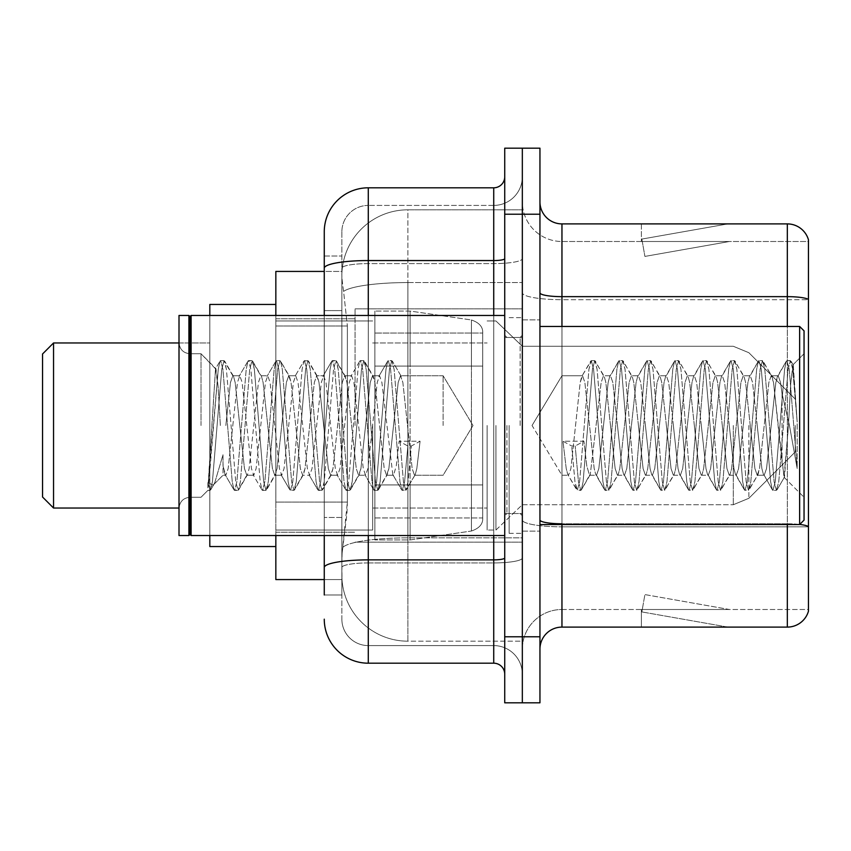 <?xml version="1.0" encoding="UTF-8"?>
<svg xmlns="http://www.w3.org/2000/svg" width="851" height="851" viewBox="0 0 851 851"><rect width="100%" height="100%" fill="white"/><g stroke="black" fill="none" stroke-linecap="round" stroke-linejoin="round"><path stroke-width="0.64" stroke-dasharray="4.25 3.19" d="M522.333 425.5L522.333 308.849L522.333 425.5M355.069 425.5L355.069 308.849L355.069 425.5M324.263 310.594L341.868 310.594L341.868 517.472L341.868 256.034L341.868 310.594L324.263 310.594L324.263 517.472L324.263 271.437L342.017 271.437L341.964 272.341A66.027 66.027 0 0 1 407.895 209.814L522.333 209.814L407.895 209.814L407.895 282.564L407.895 209.814A66.027 66.027 0 0 0 341.964 272.341L342.017 271.437L275.841 271.437L275.841 502.069L347.378 502.069L346.953 513.536L342.134 553.15L347.378 502.069L347.378 325.997L347.378 502.069L275.841 502.069L275.841 579.563L342.017 579.563L341.868 575.159A66.027 66.027 0 0 0 407.895 641.186L522.333 641.186L522.333 537.864L522.333 641.186L407.895 641.186L407.895 537.864L407.895 641.186A66.027 66.027 0 0 1 341.868 575.159L341.868 561.724L342.017 579.563L324.263 579.563M342.134 553.15L341.868 561.724L342.134 553.15M275.841 425.5L275.841 304.456L275.841 425.5M522.333 209.814L522.333 282.564L522.333 209.814M522.333 537.864L522.333 282.564L522.333 537.864L407.895 537.864A66.027 11.467 180 0 0 342.655 547.555A66.027 11.467 180 0 1 407.895 537.864L522.333 537.864M341.964 272.341C341.57 274.862 342.113 281.224 343.591 291.425L347.378 325.997L343.591 291.425C342.113 281.224 341.57 274.862 341.964 272.341A66.027 66.027 0 0 1 407.895 209.814M275.841 535.545L275.841 315.455M324.263 256.034L341.868 256.034L324.263 256.034L324.263 594.966L341.868 594.966L341.868 517.472L341.868 594.966L324.263 594.966L324.263 315.455M324.263 619.177A44.018 44.018 0 0 0 368.281 663.195L368.281 645.59A26.413 26.413 0 0 1 341.868 619.177L341.868 268.193L341.868 619.177A26.413 26.413 0 0 0 368.281 645.59L493.729 645.59L493.729 575.159L493.729 663.195A10.999 10.999 0 0 1 504.728 674.194L504.728 176.806L504.728 674.194M522.333 575.159L522.333 258.64L522.333 575.159M504.728 425.5L504.728 535.545L504.728 425.5M504.728 214.218L504.728 148.191L522.333 148.191L522.333 214.218L522.333 148.191L539.949 148.191L539.949 214.218L522.333 214.218L522.333 636.782L522.333 214.218L504.728 214.218L504.728 636.782L522.333 636.782L522.333 702.809L522.333 636.782L539.949 636.782L539.949 214.218M539.949 636.782L539.949 702.809L504.728 702.809L504.728 636.782M522.333 176.806L522.333 258.64L522.333 176.806A28.615 28.615 0 0 1 493.729 205.41A28.615 28.615 0 0 0 522.333 176.806A28.615 28.615 0 0 1 493.729 205.41L493.729 645.59L368.281 645.59L368.281 562.926L493.729 562.926A28.615 4.968 0 0 0 522.333 557.958A28.615 4.968 0 0 1 493.729 562.926L493.729 205.41L368.281 205.41L493.729 205.41M324.263 567.511A44.018 7.648 180 0 1 368.281 559.873L368.281 187.805A44.018 44.018 0 0 0 324.263 231.823A44.018 44.018 0 0 1 368.281 187.805L493.729 187.805A10.999 10.999 0 0 0 504.728 176.806A10.999 10.999 0 0 1 493.729 187.805L493.729 575.159L493.729 562.926L368.281 562.926L368.281 205.41L368.281 263.608L493.729 263.608A28.615 4.968 0 0 0 522.333 258.64A28.615 4.968 0 0 1 493.729 263.608L368.281 263.608L368.281 575.159L368.281 559.873L493.729 559.873A10.999 1.915 0 0 0 504.728 557.958M368.281 663.195L493.729 663.195M341.868 231.823L341.868 268.193L341.868 231.823A26.413 26.413 0 0 1 368.281 205.41A26.413 26.413 0 0 0 341.868 231.823A26.413 26.413 0 0 1 368.281 205.41M522.333 674.194A28.615 28.615 0 0 0 493.729 645.59A28.615 28.615 0 0 1 522.333 674.194A28.615 28.615 0 0 0 493.729 645.59M539.949 425.5L539.949 319.859L539.949 425.5M509.132 425.5L509.132 533.343L509.132 425.5M522.333 539.066L522.333 292.829L522.333 539.066M799.738 524.439A22.009 3.819 180 0 0 787.324 523.78L787.324 627.102A22.009 22.009 0 0 0 808.45 611.252L808.45 539.066L808.45 609.497L561.958 609.497L561.958 524.535M539.949 649.111L539.949 201.889L539.949 649.111A22.009 22.009 0 0 1 561.958 627.102L561.958 539.066L561.958 609.497L808.45 609.497L808.45 299.701L561.958 299.701L561.958 526.833A39.614 6.882 0 0 1 522.333 519.961A39.614 6.882 0 0 0 561.958 526.833L561.958 241.503A39.614 39.614 0 0 1 522.333 201.889L522.333 292.829L522.333 201.889A39.614 39.614 0 0 0 561.958 241.503L561.958 299.701A39.614 6.882 0 0 1 522.333 292.829A39.614 6.882 0 0 0 561.958 299.701L808.45 299.701M808.45 239.748A22.009 22.009 0 0 0 787.324 223.898L787.324 523.78A22.009 3.819 180 0 1 808.45 526.524L808.45 239.748A22.009 22.009 0 0 0 787.324 223.898L561.958 223.898A22.009 22.009 0 0 1 539.949 201.889M726.382 626.836A17.605 17.605 0 0 0 729.435 627.102L641.399 627.102L729.435 627.102A17.605 17.605 0 0 1 726.382 626.836A17.605 17.605 0 0 0 729.435 627.102A17.605 17.605 0 0 1 726.382 626.836A17.605 17.605 0 0 0 729.435 627.102A17.605 17.605 0 0 1 726.382 626.836L641.845 611.922L726.382 626.836M641.399 609.497L641.399 627.102L641.399 609.497L642.282 609.497L641.845 611.922L642.282 609.497L641.399 609.497L641.399 627.102L641.399 609.497L642.282 609.497L641.845 611.922L642.282 609.497L641.399 609.497L641.399 627.102L641.399 609.497L642.282 609.497L641.845 611.922L642.282 609.497L641.399 609.497M787.324 627.102L561.958 627.102M729.435 223.898L641.399 223.898L729.435 223.898A17.605 17.605 0 0 0 726.382 224.164A17.605 17.605 0 0 1 729.435 223.898A17.605 17.605 0 0 0 726.382 224.164A17.605 17.605 0 0 1 729.435 223.898A17.605 17.605 0 0 0 726.382 224.164A17.605 17.605 0 0 1 729.435 223.898M561.958 241.503L808.45 241.503L808.45 299.403L808.45 241.503L561.958 241.503A39.614 39.614 0 0 1 522.333 201.889M729.435 609.497L642.282 609.497L729.435 609.497L642.282 609.497L729.435 609.497L642.282 609.497L729.435 609.497L644.909 594.583L642.282 609.497L644.909 594.583L642.282 609.497L644.909 594.583L642.282 609.497L644.909 594.583L729.435 609.497M642.282 241.503L641.399 241.503L642.282 241.503L641.399 241.503L642.282 241.503L641.399 241.503L642.282 241.503L641.845 239.078L726.382 224.164L641.845 239.078L642.282 241.503L641.845 239.078L726.382 224.164L641.845 239.078L642.282 241.503L641.845 239.078L726.382 224.164L641.845 239.078L642.282 241.503L729.435 241.503L642.282 241.503L729.435 241.503L642.282 241.503L729.435 241.503L642.282 241.503L644.909 256.417L642.282 241.503M522.333 649.111A39.614 39.614 0 0 1 561.958 609.497A39.614 39.614 0 0 0 522.333 649.111A39.614 39.614 0 0 1 561.958 609.497M641.399 223.898L641.399 241.503L641.399 223.898M729.435 241.503L644.909 256.417L729.435 241.503M443.105 425.5L443.105 375.748L443.105 425.5M561.958 425.5L561.958 375.748L561.958 425.5M804.046 425.5L804.046 520.142L804.046 330.858L804.046 497.261L804.046 330.858L799.642 326.465L799.642 524.535L799.642 326.465L799.642 524.535L804.046 520.142L804.046 425.5M190.007 534.439L188.911 535.545L188.911 315.455L188.911 535.545L188.911 315.455L190.007 316.561L190.007 534.439L190.007 425.5L190.007 534.439L191.113 535.545L191.113 315.455L191.113 425.5L191.113 315.455L504.728 315.455M188.911 535.545L179.008 535.545L179.008 315.455L179.008 508.27L179.008 315.455L188.911 315.455M201.017 425.5L201.017 353.739L201.017 425.5M589.52 425.5L584.86 382.418L582.531 375.748L580.201 382.418L570.883 468.582L568.553 475.252L567.819 474.624L566.223 468.582L562.958 441.222L571.702 446.009L575.191 446.009L583.924 441.222L562.958 441.222L571.702 446.009L575.191 446.009L583.924 441.222L562.958 441.222L566.223 468.582L567.819 474.624L576.723 489.889L574.957 481.687L571.702 446.009L574.957 481.687L577.286 490.378L567.819 474.624L568.553 475.252L570.883 468.582L580.201 382.418L581.797 376.376L590.7 361.111L588.935 369.313L579.616 481.687L577.286 490.378L580.786 490.378L578.457 481.687L575.191 446.009L578.457 481.687L580.786 490.378L581.35 489.889L577.286 490.378L579.616 481.687L588.935 369.313L591.264 360.622L581.797 376.376L582.531 375.748L584.86 382.418L594.179 468.582L595.774 474.624L594.179 468.582L589.52 425.5M617.475 425.5L612.816 382.418L610.486 375.748L609.742 376.376L608.157 382.418L598.838 468.582L596.508 475.252L595.774 474.624L604.667 489.889L602.912 481.687L593.594 369.313L591.264 360.622L594.764 360.622L592.434 369.313L583.116 481.687L581.35 489.889L590.254 474.624L589.52 475.252L586.775 465.88L583.924 441.222L586.775 465.88L589.52 475.252L596.508 475.252L604.667 489.889L602.912 481.687L593.594 369.313L591.264 360.622L594.764 360.622L592.434 369.313L583.116 481.687L581.35 489.889L589.52 475.252L596.508 475.252L598.838 468.582L608.157 382.418L609.742 376.376L618.645 361.111L616.89 369.313L607.571 481.687L605.242 490.378L604.667 489.889L608.731 490.378L606.401 481.687L597.094 369.313L594.764 360.622L604.231 376.376L603.497 375.748L601.168 382.418L590.254 474.624L601.168 382.418L603.497 375.748L610.486 375.748L618.645 361.111L616.89 369.313L607.571 481.687L605.242 490.378L608.731 490.378L606.401 481.687L597.094 369.313L595.328 361.111L603.497 375.748L610.486 375.748L612.816 382.418L622.124 468.582L623.719 474.624L622.124 468.582L617.475 425.5M610.486 425.5L605.827 382.418L604.231 376.376L605.827 382.418L615.145 468.582L617.475 475.252L615.145 468.582L610.486 425.5M645.42 425.5L640.76 382.418L638.431 375.748L637.697 376.376L636.101 382.418L626.783 468.582L624.453 475.252L623.719 474.624L632.623 489.889L630.868 481.687L621.549 369.313L619.22 360.622L618.645 361.111L622.709 360.622L620.379 369.313L611.061 481.687L608.731 490.378L618.209 474.624L617.475 475.252L624.453 475.252L632.623 489.889L630.868 481.687L621.549 369.313L619.22 360.622L622.709 360.622L620.379 369.313L611.061 481.687L609.305 489.889L617.475 475.252L624.453 475.252L626.783 468.582L636.101 382.418L637.697 376.376L646.6 361.111L644.835 369.313L635.527 481.687L633.197 490.378L632.623 489.889L636.686 490.378L634.357 481.687L625.038 369.313L622.709 360.622L632.187 376.376L631.442 375.748L629.112 382.418L619.805 468.582L618.209 474.624L619.805 468.582L629.112 382.418L631.442 375.748L638.431 375.748L646.6 361.111L644.835 369.313L635.527 481.687L633.197 490.378L636.686 490.378L634.357 481.687L625.038 369.313L623.283 361.111L631.442 375.748L638.431 375.748L640.76 382.418L650.079 468.582L651.675 474.624L650.079 468.582L645.42 425.5M638.431 425.5L633.772 382.418L632.187 376.376L633.772 382.418L643.09 468.582L645.42 475.252L643.09 468.582L638.431 425.5M673.375 425.5L668.716 382.418L666.386 375.748L665.652 376.376L664.057 382.418L654.738 468.582L652.409 475.252L651.675 474.624L660.578 489.889L658.812 481.687L649.494 369.313L647.164 360.622L646.6 361.111L650.664 360.622L648.334 369.313L639.016 481.687L636.686 490.378L646.154 474.624L645.42 475.252L652.409 475.252L660.578 489.889L658.812 481.687L649.494 369.313L647.164 360.622L650.664 360.622L648.334 369.313L639.016 481.687L637.261 489.889L645.42 475.252L652.409 475.252L654.738 468.582L664.057 382.418L665.652 376.376L674.545 361.111L672.79 369.313L663.472 481.687L661.142 490.378L660.578 489.889L664.642 490.378L662.312 481.687L652.994 369.313L650.664 360.622L660.131 376.376L659.397 375.748L657.068 382.418L647.749 468.582L646.154 474.624L647.749 468.582L657.068 382.418L659.397 375.748L666.386 375.748L674.545 361.111L672.79 369.313L663.472 481.687L661.142 490.378L664.642 490.378L662.312 481.687L652.994 369.313L651.228 361.111L659.397 375.748L666.386 375.748L668.716 382.418L678.034 468.582L679.619 474.624L678.034 468.582L673.375 425.5M666.386 425.5L661.727 382.418L660.131 376.376L661.727 382.418L671.045 468.582L673.375 475.252L671.045 468.582L666.386 425.5M701.32 425.5L696.661 382.418L694.331 375.748L693.597 376.376L692.001 382.418L682.693 468.582L680.364 475.252L679.619 474.624L688.523 489.889L686.768 481.687L677.449 369.313L675.12 360.622L674.545 361.111L678.609 360.622L676.279 369.313L666.971 481.687L664.642 490.378L674.109 474.624L673.375 475.252L680.364 475.252L688.523 489.889L686.768 481.687L677.449 369.313L675.12 360.622L678.609 360.622L676.279 369.313L666.971 481.687L665.205 489.889L673.375 475.252L680.364 475.252L682.693 468.582L692.001 382.418L693.597 376.376L702.5 361.111L700.745 369.313L691.427 481.687L689.097 490.378L688.523 489.889L692.586 490.378L690.257 481.687L680.938 369.313L678.609 360.622L688.087 376.376L687.353 375.748L685.023 382.418L675.705 468.582L674.109 474.624L675.705 468.582L685.023 382.418L687.353 375.748L694.331 375.748L702.5 361.111L700.745 369.313L691.427 481.687L689.097 490.378L692.586 490.378L690.257 481.687L680.938 369.313L679.183 361.111L687.353 375.748L694.331 375.748L696.661 382.418L705.979 468.582L707.575 474.624L705.979 468.582L701.32 425.5M694.331 425.5L689.672 382.418L688.087 376.376L689.672 382.418L698.99 468.582L701.32 475.252L698.99 468.582L694.331 425.5M729.275 425.5L724.616 382.418L722.286 375.748L721.552 376.376L719.957 382.418L710.638 468.582L708.309 475.252L707.575 474.624L716.478 489.889L714.712 481.687L705.405 369.313L703.075 360.622L702.5 361.111L706.564 360.622L704.234 369.313L694.916 481.687L692.586 490.378L702.064 474.624L701.32 475.252L708.309 475.252L716.478 489.889L714.712 481.687L705.405 369.313L703.075 360.622L706.564 360.622L704.234 369.313L694.916 481.687L693.161 489.889L701.32 475.252L708.309 475.252L710.638 468.582L719.957 382.418L721.552 376.376L730.445 361.111L728.69 369.313L719.372 481.687L717.042 490.378L716.478 489.889L720.542 490.378L718.212 481.687L708.894 369.313L706.564 360.622L716.031 376.376L715.297 375.748L712.968 382.418L703.649 468.582L702.064 474.624L703.649 468.582L712.968 382.418L715.297 375.748L722.286 375.748L730.445 361.111L728.69 369.313L719.372 481.687L717.042 490.378L720.542 490.378L718.212 481.687L708.894 369.313L707.138 361.111L715.297 375.748L722.286 375.748L724.616 382.418L733.934 468.582L735.53 474.624L733.934 468.582L729.275 425.5M722.286 425.5L717.627 382.418L716.031 376.376L717.627 382.418L726.945 468.582L729.275 475.252L726.945 468.582L722.286 425.5M757.22 425.5L752.571 382.418L750.242 375.748L749.497 376.376L747.912 382.418L738.594 468.582L736.264 475.252L735.53 474.624L744.423 489.889L742.668 481.687L733.349 369.313L731.02 360.622L730.445 361.111L734.519 360.622L732.19 369.313L722.871 481.687L720.542 490.378L730.009 474.624L729.275 475.252L736.264 475.252L744.423 489.889L742.668 481.687L733.349 369.313L731.02 360.622L734.519 360.622L732.19 369.313L722.871 481.687L721.105 489.889L729.275 475.252L736.264 475.252L738.594 468.582L747.912 382.418L749.497 376.376L758.401 361.111L756.645 369.313L747.327 481.687L744.997 490.378L744.423 489.889L748.486 490.378L746.157 481.687L736.849 369.313L734.519 360.622L743.987 376.376L743.253 375.748L740.923 382.418L731.605 468.582L730.009 474.624L731.605 468.582L740.923 382.418L743.253 375.748L750.242 375.748L758.401 361.111L756.645 369.313L747.327 481.687L744.997 490.378L748.486 490.378L746.157 481.687L736.849 369.313L735.083 361.111L743.253 375.748L750.242 375.748L752.571 382.418L761.879 468.582L763.475 474.624L761.879 468.582L757.22 425.5M750.242 425.5L745.582 382.418L743.987 376.376L745.582 382.418L754.901 468.582L757.22 475.252L754.901 468.582L750.242 425.5M782.069 393.747L782.037 463.093L773.527 382.418L771.197 375.748L768.868 382.418L759.549 468.582L757.22 475.252L764.209 475.252L772.378 489.889L770.623 481.687L761.305 369.313L758.975 360.622L758.401 361.111L762.464 360.622L760.134 369.313L750.816 481.687L748.486 490.378L757.964 474.624L757.22 475.252L764.209 475.252L772.378 489.889L770.623 481.687L761.305 369.313L758.975 360.622L762.464 360.622L760.134 369.313L750.816 481.687L749.061 489.889L757.964 474.624L759.549 468.582L768.868 382.418L771.197 375.748L778.186 375.748L775.857 382.418L766.538 468.582L764.209 475.252L766.538 468.582L775.857 382.418L777.452 376.376L786.356 361.111L784.59 369.313L775.272 481.687L772.953 490.378L772.378 489.889L776.442 490.378L774.112 481.687L764.794 369.313L762.464 360.622L771.942 376.376L771.197 375.748L778.186 375.748L786.356 361.111L784.59 369.313L775.272 481.687L772.953 490.378L776.442 490.378L774.112 481.687L764.794 369.313L763.039 361.111L771.942 376.376L773.527 382.418L784.026 477.23L788.462 425.5L790.739 383.535L793.27 365.036L797.164 421.766L797.164 468.497L789.462 425.5L782.069 393.747L782.037 463.093L784.473 477.071L788.462 425.5L790.739 383.535L792.887 364.898L797.164 421.766L792.749 369.313L790.419 360.622L788.09 369.313L778.771 481.687L776.442 490.378L778.771 481.687L788.09 369.313L790.419 360.622L792.749 369.313L797.164 421.766L797.164 468.497L789.249 369.313L786.92 360.622L786.356 361.111L790.419 360.622L786.92 360.622L789.249 369.313L797.164 468.497L789.462 425.5L782.069 393.747L780.516 382.418L778.186 375.748L780.516 382.418L782.069 393.747M232.812 425.5L237.472 382.418L239.801 375.748L242.131 382.418L251.449 468.582L253.779 475.252L256.108 468.582L265.427 382.418L267.757 375.748L270.086 382.418L279.405 468.582L281.724 475.252L284.053 468.582L293.372 382.418L295.701 375.748L298.031 382.418L307.349 468.582L309.679 475.252L312.009 468.582L321.327 382.418L323.657 375.748L325.986 382.418L335.305 468.582L337.634 475.252L339.964 468.582L349.272 382.418L351.601 375.748L353.931 382.418L363.249 468.582L365.579 475.252L367.909 468.582L377.227 382.418L379.557 375.748L381.886 382.418L392.8 474.624L393.534 475.252L396.279 465.88L399.13 441.222L420.086 441.222L411.352 446.009L407.863 446.009L399.13 441.222L420.086 441.222L411.352 446.009L407.863 446.009L399.13 441.222L396.279 465.88L393.534 475.252L392.8 474.624L381.886 382.418L379.557 375.748L377.227 382.418L367.909 468.582L365.579 475.252L363.249 468.582L353.931 382.418L351.601 375.748L349.272 382.418L339.964 468.582L337.634 475.252L335.305 468.582L325.986 382.418L323.657 375.748L321.327 382.418L312.009 468.582L309.679 475.252L307.349 468.582L298.031 382.418L295.701 375.748L293.372 382.418L284.053 468.582L281.724 475.252L279.405 468.582L270.086 382.418L267.757 375.748L265.427 382.418L256.108 468.582L253.779 475.252L251.449 468.582L242.131 382.418L239.801 375.748L237.472 382.418L228.153 468.582L225.823 475.252L228.153 468.582L232.812 425.5M225.823 425.5L230.483 382.418L232.812 375.748L233.546 376.376L235.142 382.418L244.46 468.582L246.79 475.252L247.524 474.624L249.12 468.582L258.438 382.418L260.768 375.748L261.502 376.376L263.097 382.418L272.416 468.582L274.745 475.252L277.075 468.582L286.383 382.418L288.712 375.748L291.042 382.418L300.36 468.582L302.69 475.252L305.02 468.582L314.338 382.418L316.668 375.748L318.997 382.418L328.316 468.582L330.645 475.252L332.975 468.582L342.293 382.418L344.623 375.748L346.953 382.418L356.261 468.582L358.59 475.252L360.92 468.582L370.238 382.418L372.568 375.748L374.897 382.418L384.216 468.582L386.545 475.252L388.875 468.582L398.194 382.418L400.523 375.748L402.853 382.418L412.171 468.582L414.501 475.252L415.235 474.624L416.82 468.582L420.086 441.222L416.82 468.582L415.235 474.624L406.331 489.889L408.086 481.687L411.352 446.009L408.086 481.687L405.757 490.378L415.235 474.624L414.501 475.252L443.105 475.252L472.996 425.5L443.105 375.748L400.523 375.748L402.853 382.418L412.171 468.582L414.501 475.252L443.105 475.252L472.996 425.5L443.105 375.748L400.523 375.748L398.194 382.418L388.875 468.582L387.279 474.624L378.376 489.889L380.142 481.687L389.46 369.313L391.79 360.622L394.119 369.313L403.427 481.687L405.757 490.378L402.268 490.378L404.597 481.687L407.863 446.009L404.597 481.687L402.268 490.378L401.693 489.889L405.757 490.378L403.427 481.687L394.119 369.313L391.79 360.622L388.29 360.622L390.62 369.313L399.938 481.687L401.693 489.889L392.8 474.624L401.693 489.889L399.938 481.687L390.62 369.313L388.29 360.622L387.726 361.111L391.79 360.622L389.46 369.313L380.142 481.687L377.812 490.378L386.545 475.252L393.534 475.252L386.545 475.252L384.216 468.582L374.897 382.418L373.302 376.376L364.409 361.111L366.164 369.313L375.482 481.687L377.812 490.378L374.312 490.378L376.642 481.687L385.96 369.313L387.726 361.111L378.823 376.376L387.726 361.111L385.96 369.313L376.642 481.687L374.312 490.378L373.749 489.889L377.812 490.378L375.482 481.687L366.164 369.313L363.834 360.622L372.568 375.748L379.557 375.748L372.568 375.748L370.238 382.418L360.92 468.582L359.335 474.624L350.431 489.889L352.186 481.687L361.505 369.313L363.834 360.622L360.345 360.622L362.675 369.313L371.983 481.687L373.749 489.889L364.845 474.624L373.749 489.889L371.983 481.687L362.675 369.313L360.345 360.622L359.771 361.111L363.834 360.622L361.505 369.313L352.186 481.687L349.857 490.378L358.59 475.252L365.579 475.252L358.59 475.252L356.261 468.582L346.953 382.418L345.357 376.376L336.453 361.111L338.209 369.313L347.527 481.687L349.857 490.378L346.368 490.378L348.697 481.687L358.016 369.313L359.771 361.111L350.867 376.376L359.771 361.111L358.016 369.313L348.697 481.687L346.368 490.378L345.793 489.889L349.857 490.378L347.527 481.687L338.209 369.313L335.879 360.622L344.623 375.748L351.601 375.748L344.623 375.748L342.293 382.418L332.975 468.582L331.379 474.624L322.476 489.889L324.242 481.687L333.549 369.313L335.879 360.622L332.39 360.622L334.72 369.313L344.038 481.687L345.793 489.889L336.89 474.624L345.793 489.889L344.038 481.687L334.72 369.313L332.39 360.622L331.816 361.111L335.879 360.622L333.549 369.313L324.242 481.687L321.912 490.378L330.645 475.252L337.634 475.252L330.645 475.252L328.316 468.582L318.997 382.418L317.402 376.376L308.498 361.111L310.264 369.313L319.582 481.687L321.912 490.378L318.412 490.378L320.742 481.687L330.06 369.313L331.816 361.111L322.923 376.376L331.816 361.111L330.06 369.313L320.742 481.687L318.412 490.378L317.849 489.889L321.912 490.378L319.582 481.687L310.264 369.313L307.934 360.622L316.668 375.748L323.657 375.748L316.668 375.748L314.338 382.418L305.02 468.582L303.424 474.624L294.531 489.889L296.286 481.687L305.605 369.313L307.934 360.622L304.435 360.622L306.764 369.313L316.083 481.687L317.849 489.889L308.945 474.624L317.849 489.889L316.083 481.687L306.764 369.313L304.435 360.622L303.871 361.111L307.934 360.622L305.605 369.313L296.286 481.687L293.957 490.378L302.69 475.252L309.679 475.252L302.69 475.252L300.36 468.582L291.042 382.418L289.457 376.376L280.553 361.111L282.309 369.313L291.627 481.687L293.957 490.378L290.468 490.378L292.797 481.687L302.105 369.313L303.871 361.111L294.967 376.376L303.871 361.111L302.105 369.313L292.797 481.687L290.468 490.378L289.893 489.889L293.957 490.378L291.627 481.687L282.309 369.313L280.553 361.111L288.712 375.748L295.701 375.748L288.712 375.748L286.383 382.418L277.075 468.582L275.479 474.624L266.576 489.889L268.331 481.687L277.649 369.313L279.979 360.622L276.49 360.622L278.82 369.313L288.138 481.687L289.893 489.889L280.99 474.624L289.893 489.889L288.138 481.687L278.82 369.313L276.49 360.622L275.915 361.111L279.979 360.622L277.649 369.313L268.331 481.687L266.001 490.378L274.745 475.252L281.724 475.252L274.745 475.252L272.416 468.582L263.097 382.418L261.502 376.376L252.598 361.111L254.364 369.313L263.672 481.687L266.001 490.378L262.512 490.378L264.842 481.687L274.16 369.313L275.915 361.111L267.012 376.376L275.915 361.111L274.16 369.313L264.842 481.687L262.512 490.378L261.938 489.889L266.001 490.378L263.672 481.687L254.364 369.313L252.034 360.622L260.768 375.748L267.757 375.748L260.768 375.748L258.438 382.418L249.12 468.582L247.524 474.624L238.631 489.889L240.386 481.687L249.705 369.313L252.034 360.622L248.535 360.622L250.864 369.313L260.183 481.687L261.938 489.889L253.045 474.624L261.938 489.889L260.183 481.687L250.864 369.313L248.535 360.622L247.971 361.111L252.034 360.622L249.705 369.313L240.386 481.687L238.057 490.378L246.79 475.252L253.779 475.252L246.79 475.252L244.46 468.582L235.142 382.418L233.546 376.376L224.653 361.111L226.409 369.313L235.727 481.687L238.057 490.378L234.557 490.378L236.886 481.687L246.205 369.313L247.971 361.111L239.067 376.376L247.971 361.111L246.205 369.313L236.886 481.687L234.557 490.378L233.993 489.889L238.057 490.378L235.727 481.687L226.409 369.313L224.079 360.622L232.812 375.748L239.801 375.748L232.812 375.748L230.483 382.418L225.823 425.5M220.366 425.5L218.079 386.205L215.526 368.813L207.889 490.378L201.017 497.261L190.007 497.261C183.391 497.856 179.721 501.516 179.008 508.27C179.721 501.516 183.391 497.856 190.007 497.261L201.017 497.261L207.889 490.378L210.676 489.889L212.431 481.687L221.749 369.313L224.079 360.622L220.59 360.622L222.919 369.313L232.227 481.687L233.993 489.889L225.089 474.624L225.823 475.252L223.09 466.391L223.026 475.252L213.122 485.144L214.633 483.102L223.005 454.774L223.026 475.252L225.823 475.252L223.026 475.252L213.122 485.144L214.633 483.102L223.005 454.774L223.09 466.391L225.089 474.624L233.993 489.889L232.227 481.687L222.919 369.313L220.59 360.622L220.015 361.111L224.079 360.622L221.749 369.313L212.431 481.687L210.101 490.378L207.889 482.591L213.122 485.144L207.889 482.591L210.101 490.378L207.889 490.378L207.889 482.591L207.889 487.878L208.942 481.687L218.26 369.313L220.015 361.111L218.26 369.313L207.889 487.878L215.526 368.813L220.015 361.111L215.526 368.813L201.017 353.739L190.007 353.739C183.391 353.144 179.721 349.484 179.008 342.73C179.721 349.484 183.391 353.144 190.007 353.739L201.017 353.739L215.941 368.664L218.079 386.205L220.366 425.5M53.549 342.964L53.549 508.036L42.55 497.027L42.55 353.973L42.55 425.5L42.55 353.973L53.549 342.964L53.549 508.036L53.549 342.964L209.814 342.964L209.814 546.544L209.814 304.456L209.814 535.545M795.249 425.5L795.249 451.913L795.249 425.5M495.931 425.5L495.931 530.045L495.931 425.5M487.123 425.5L487.123 530.045L487.123 425.5M372.674 425.5L372.674 530.045L372.674 425.5M482.719 484.921L482.719 333.06L482.719 366.079L374.876 366.079L374.876 311.051L374.876 539.949L374.876 484.921L482.719 484.921L482.719 333.06L482.719 366.079L374.876 366.079L374.876 333.06L374.876 517.94L374.876 484.921L482.719 484.921L482.719 517.961L374.876 517.94L374.876 484.921L482.719 484.921L482.719 517.961L374.876 517.94L374.876 311.051L374.876 539.949L374.876 484.921L410.097 484.921L410.097 539.949L410.097 311.051L410.097 366.079L374.876 366.079L482.719 366.079L410.097 366.079L410.097 311.051L410.097 539.949L410.097 484.921L482.719 484.921M275.841 546.544L209.814 546.544L209.814 342.964L179.008 342.964M209.814 315.455L209.814 425.5L209.814 304.456L275.841 304.456M482.719 366.079L482.719 333.039L374.876 333.06L482.719 333.039L482.719 517.961C483.07 523.982 479.304 528.333 471.422 531.024L471.422 484.921L471.422 531.024L410.097 539.949L374.876 539.949L410.097 539.949L471.422 531.024C479.304 528.333 483.07 523.982 482.719 517.961L482.719 333.039C483.07 327.018 479.304 322.667 471.422 319.976L471.422 531.024L471.422 319.976L410.097 311.051L374.876 311.051L410.097 311.051L471.422 319.976C479.304 322.667 483.07 327.018 482.719 333.039L482.719 366.079M407.895 282.564L522.333 282.564L407.895 282.564L407.895 537.864L407.895 282.564A66.027 11.467 180 0 0 343.591 291.425A66.027 11.467 180 0 1 407.895 282.564M341.868 575.159A66.027 66.027 0 0 0 407.895 641.186M347.378 325.997L275.841 325.997L347.378 325.997M324.263 268.193A44.018 7.648 180 0 1 368.281 260.555L493.729 260.555A10.999 1.915 -0 0 0 504.728 258.64M368.281 315.455L368.281 535.545M493.729 535.545L493.729 315.455M368.281 263.608A26.413 4.585 180 0 0 341.868 268.193A26.413 4.585 180 0 1 368.281 263.608M368.281 562.926A26.413 4.585 180 0 0 341.868 567.511A26.413 4.585 180 0 1 368.281 562.926M368.281 645.59A26.413 26.413 0 0 1 341.868 619.177M341.868 517.472L324.263 517.472L341.868 517.472M787.324 524.535L787.324 523.78L561.958 523.78L561.958 223.898M539.949 292.829A22.009 3.819 0 0 0 561.958 296.648L787.324 296.648A22.009 3.819 180 0 1 808.45 299.403M561.958 326.465L561.958 523.78L787.324 523.78L787.324 326.465M539.949 519.961A22.009 3.819 0 0 0 561.958 523.78M808.45 526.833L561.958 526.833L808.45 526.833M520.142 425.5L520.142 337.464L520.142 425.5M506.93 425.5L506.93 513.536L506.93 425.5M748.869 425.5L748.869 498.282L748.869 425.5M733.307 425.5L733.307 504.728L733.307 425.5M471.422 366.079L471.422 319.976L471.422 366.079M355.069 308.849L522.333 308.849L355.069 308.849M275.841 318.763L355.069 318.763L275.841 318.763M275.841 532.237L355.069 532.237L275.841 532.237M355.069 542.151L522.333 542.151L355.069 542.151M504.728 337.464L522.333 337.464L504.728 337.464M504.728 513.536L522.333 513.536L504.728 513.536M522.333 319.859L539.949 319.859L522.333 319.859M509.132 533.343L522.333 533.343L509.132 533.343M509.132 317.657L522.333 317.657L509.132 317.657M522.333 531.141L539.949 531.141L522.333 531.141M532.056 425.5L561.958 375.748L582.531 375.748L561.958 375.748L532.056 425.5L561.958 475.252L568.553 475.252L561.958 475.252L532.056 425.5M539.949 524.535L799.642 524.535M520.142 337.464L522.333 335.262L520.142 337.464L506.93 337.464L504.728 335.262L506.93 337.464L520.142 337.464M506.93 513.536L520.142 513.536L522.333 515.738L520.142 513.536L506.93 513.536L504.728 515.738L506.93 513.536M191.113 535.545L504.728 535.545M792.887 364.898L804.046 353.739L792.887 364.898M784.026 477.241L804.046 497.261L784.026 477.241M190.007 316.561L191.113 315.455M539.949 326.465L799.642 326.465M784.484 477.071L777.016 489.889L784.484 477.071M793.27 365.036L790.983 361.111L793.27 365.036M214.633 483.102L210.676 489.889L214.633 483.102M401.257 376.376L392.354 361.111L401.257 376.376M53.549 508.036L179.008 508.036M795.249 451.913L748.869 498.282L733.307 504.728L748.869 498.282L795.249 451.913M522.333 504.728L733.307 504.728L522.333 504.728L495.931 530.045L487.123 530.045L495.931 530.045L522.333 504.728M372.674 508.036L487.123 508.036L372.674 508.036M275.841 530.045L372.674 530.045L275.841 530.045M275.841 320.955L372.674 320.955L275.841 320.955M372.674 342.964L487.123 342.964L372.674 342.964M487.123 320.955L495.931 320.955L522.333 346.272L733.307 346.272L748.869 352.718L795.249 399.087L748.869 352.718L733.307 346.272L522.333 346.272L495.931 320.955L487.123 320.955"/><path stroke-width="1.28" d="M324.263 310.594L324.263 256.034L324.263 271.437L275.841 271.437L275.841 315.455M324.263 579.563L275.841 579.563L275.841 535.545M324.263 594.966L324.263 535.545L324.263 594.966M504.728 636.782L504.728 702.809L522.333 702.809L522.333 636.782L522.333 702.809L539.949 702.809L539.949 636.782L522.333 636.782L522.333 214.218L522.333 636.782L504.728 636.782L504.728 214.218L522.333 214.218L522.333 148.191L522.333 214.218L539.949 214.218L539.949 636.782M539.949 214.218L539.949 148.191L504.728 148.191L504.728 214.218M368.281 535.545L368.281 663.195L493.729 663.195L493.729 535.545M324.263 315.455L324.263 231.823A44.018 44.018 0 0 1 368.281 187.805L493.729 187.805A10.999 10.999 0 0 0 504.728 176.806M324.263 231.823L324.263 256.034M504.728 674.194A10.999 10.999 0 0 0 493.729 663.195M368.281 663.195A44.018 44.018 0 0 1 324.263 619.177M539.949 649.111A22.009 22.009 0 0 1 561.958 627.102L787.324 627.102L787.324 524.535M808.45 239.748A22.009 22.009 0 0 0 787.324 223.898A22.009 22.009 0 0 1 808.45 239.748L808.45 611.252A22.009 22.009 0 0 1 787.324 627.102M808.45 299.403L808.45 299.403A22.009 3.819 180 0 0 787.324 296.648L787.324 223.898L561.958 223.898A22.009 22.009 0 0 1 539.949 201.889A22.009 22.009 0 0 0 561.958 223.898L561.958 326.465M808.45 299.701L808.45 526.524A22.009 3.819 180 0 0 799.738 524.439M53.549 508.036L53.549 342.964L42.55 353.973L42.55 497.027L53.549 508.036L179.008 508.036M209.814 535.545L209.814 546.544L275.841 546.544M275.841 304.456L209.814 304.456L209.814 315.455M799.642 326.465L804.046 330.858L804.046 520.142L799.642 524.535L799.642 326.465L539.949 326.465M191.113 535.545L190.007 534.439L190.007 316.561L191.113 315.455L191.113 535.545L504.728 535.545M188.911 535.545L179.008 535.545L179.008 315.455L188.911 315.455L188.911 535.545L190.007 534.439M504.728 557.958A10.999 1.915 0 0 1 493.729 559.873L368.281 559.873A44.018 7.648 180 0 0 324.263 567.511M368.281 187.805L368.281 260.555L493.729 260.555L493.729 187.805M324.263 268.193A44.018 7.648 180 0 1 368.281 260.555L368.281 315.455M493.729 315.455L493.729 260.555A10.999 1.915 0 0 0 504.728 258.64M561.958 524.535L561.958 627.102M787.324 326.465L787.324 296.648L561.958 296.648A22.009 3.819 -0 0 1 539.949 292.829M561.958 523.78A22.009 3.819 -0 0 1 539.949 519.961M53.549 342.964L179.008 342.964M539.949 524.535L799.642 524.535M190.007 316.561L188.911 315.455M191.113 315.455L504.728 315.455"/></g></svg>
